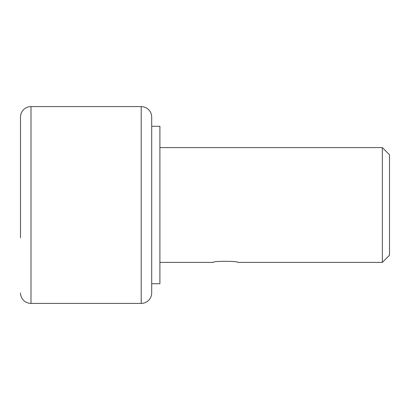 <?xml version="1.0" encoding="UTF-8"?>
<svg xmlns="http://www.w3.org/2000/svg" width="410" height="410" viewBox="0 0 410 410"><rect width="100%" height="100%" fill="white"/><g stroke="black" fill="none" stroke-linecap="round" stroke-linejoin="round"><path stroke-width="0.61" d="M20.5 237.8L20.5 117.096L20.5 237.8M20.5 117.096A10.496 10.496 0 0 1 30.996 106.6L141.204 106.6A10.496 10.496 0 0 1 151.7 117.096L151.7 292.904A10.496 10.496 0 0 1 141.204 303.4L30.996 303.4A10.496 10.496 0 0 1 20.5 292.904M151.7 126.28L159.9 126.28L159.9 283.72L151.7 283.72M159.9 262.4L213.2 262.4C212.447 260.955 238.553 260.955 237.8 262.4L382.351 262.4L382.351 147.6L389.5 154.749L389.5 255.251L382.351 262.4M159.9 147.6L382.351 147.6M30.996 106.6L30.996 303.4M141.204 106.6L141.204 303.4"/></g></svg>
